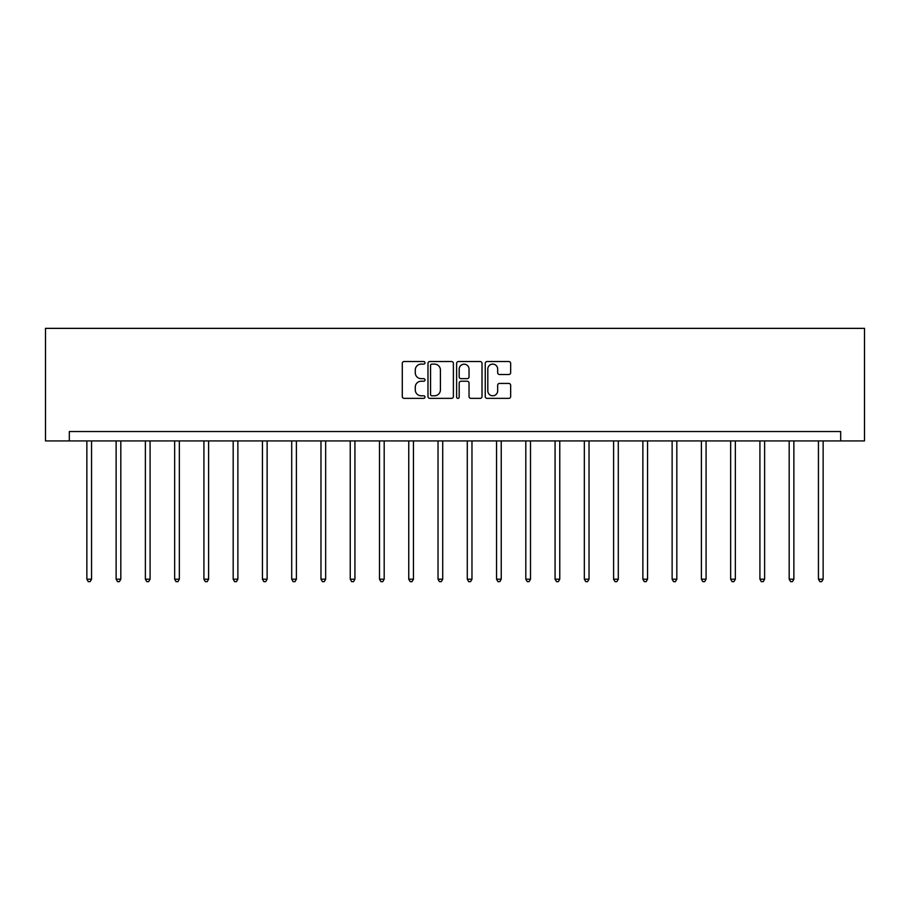 <?xml version="1.0" encoding="UTF-8"?>
<svg xmlns="http://www.w3.org/2000/svg" width="910" height="910" viewBox="0 0 910 910"><rect width="100%" height="100%" fill="white"/><g stroke="black" fill="none" stroke-linecap="round" stroke-linejoin="round"><path stroke-width="1.36" d="M424.993 362.828A1.285 1.285 0 0 0 423.696 361.532L404.131 361.532A1.843 1.843 0 0 0 402.288 363.374L402.288 396.521A1.843 1.843 0 0 0 404.131 398.364L423.696 398.364A1.285 1.285 0 0 0 424.993 397.067A1.285 1.285 0 0 0 423.696 395.782L421.171 395.782A5.892 5.892 0 0 1 415.278 389.889L415.278 387.125A5.892 5.892 0 0 1 421.171 381.233L423.696 381.233A1.285 1.285 0 0 0 424.993 379.948A1.285 1.285 0 0 0 423.696 378.662L421.171 378.662A5.892 5.892 0 0 1 415.278 372.77L415.278 370.006A5.892 5.892 0 0 1 421.171 364.114L423.696 364.114A1.285 1.285 0 0 0 424.993 362.828M508.815 374.51A1.843 1.843 0 0 0 510.658 372.679L510.658 363.374A1.843 1.843 0 0 0 508.815 361.532L487.089 361.532A1.843 1.843 0 0 0 485.246 363.374L485.246 396.521A1.843 1.843 0 0 0 487.089 398.364L508.815 398.364A1.843 1.843 0 0 0 510.658 396.521L510.658 385.283A1.843 1.843 0 0 0 508.815 383.44L499.51 383.44A1.843 1.843 0 0 0 497.668 385.283L497.668 390.856A4.925 4.925 0 0 1 492.742 395.782A4.925 4.925 0 0 1 487.817 390.856L487.817 369.039A4.925 4.925 0 0 1 492.742 364.114A4.925 4.925 0 0 1 497.668 369.039L497.668 372.679A1.843 1.843 0 0 0 499.51 374.51L508.815 374.51M840.681 440.918L864.5 440.918L864.5 328.362L45.5 328.362L45.5 440.918L840.681 440.918L840.681 431.533L69.319 431.533L69.319 440.918M453.385 363.374A1.843 1.843 0 0 0 451.542 361.532L429.816 361.532A1.843 1.843 0 0 0 427.984 363.374L427.984 396.521A1.843 1.843 0 0 0 429.816 398.364L451.542 398.364A1.843 1.843 0 0 0 453.385 396.521L453.385 363.374M458.458 361.532L480.184 361.532A1.843 1.843 0 0 1 482.016 363.374L482.016 396.521A1.843 1.843 0 0 1 480.184 398.364L470.879 398.364A1.843 1.843 0 0 1 469.037 396.521L469.037 383.076A1.843 1.843 0 0 0 467.194 381.233L461.029 381.233A1.843 1.843 0 0 0 459.186 383.076L459.186 397.067A1.285 1.285 0 0 1 457.901 398.364A1.285 1.285 0 0 1 456.615 397.067L456.615 363.374A1.843 1.843 0 0 1 458.458 361.532M431.84 364.114A1.285 1.285 0 0 0 430.555 365.399L430.555 394.496A1.285 1.285 0 0 0 431.84 395.782L434.514 395.782A5.892 5.892 0 0 0 440.406 389.889L440.406 370.006A5.892 5.892 0 0 0 434.514 364.114L431.84 364.114M469.037 369.13A4.925 4.925 0 0 0 464.111 364.205A4.925 4.925 0 0 0 459.186 369.13L459.186 376.82A1.843 1.843 0 0 0 461.029 378.662L467.194 378.662A1.843 1.843 0 0 0 469.037 376.82L469.037 369.13M86.859 440.918L86.859 579.204L91.557 579.204L91.557 440.918M91.557 579.204L90.147 581.638L88.27 581.638L86.859 579.204M116.127 440.918L116.127 579.204L120.814 579.204L120.814 440.918M120.814 579.204L119.403 581.638L117.538 581.638L116.127 579.204M145.384 440.918L145.384 579.204L150.082 579.204L150.082 440.918M150.082 579.204L148.671 581.638L146.794 581.638L145.384 579.204M174.652 440.918L174.652 579.204L179.338 579.204L179.338 440.918M179.338 579.204L177.939 581.638L176.062 581.638L174.652 579.204M203.92 440.918L203.92 579.204L208.606 579.204L208.606 440.918M208.606 579.204L207.196 581.638L205.319 581.638L203.92 579.204M233.176 440.918L233.176 579.204L237.874 579.204L237.874 440.918M237.874 579.204L236.463 581.638L234.587 581.638L233.176 579.204M262.444 440.918L262.444 579.204L267.13 579.204L267.13 440.918M267.13 579.204L265.731 581.638L263.854 581.638L262.444 579.204M291.712 440.918L291.712 579.204L296.398 579.204L296.398 440.918M296.398 579.204L294.988 581.638L293.111 581.638L291.712 579.204M320.968 440.918L320.968 579.204L325.655 579.204L325.655 440.918M325.655 579.204L324.256 581.638L322.379 581.638L320.968 579.204M350.236 440.918L350.236 579.204L354.923 579.204L354.923 440.918M354.923 579.204L353.512 581.638L351.635 581.638L350.236 579.204M379.493 440.918L379.493 579.204L384.191 579.204L384.191 440.918M384.191 579.204L382.78 581.638L380.903 581.638L379.493 579.204M408.761 440.918L408.761 579.204L413.447 579.204L413.447 440.918M413.447 579.204L412.048 581.638L410.171 581.638L408.761 579.204M438.028 440.918L438.028 579.204L442.715 579.204L442.715 440.918M442.715 579.204L441.304 581.638L439.428 581.638L438.028 579.204M467.285 440.918L467.285 579.204L471.971 579.204L471.971 440.918M471.971 579.204L470.572 581.638L468.695 581.638L467.285 579.204M496.553 440.918L496.553 579.204L501.239 579.204L501.239 440.918M501.239 579.204L499.829 581.638L497.952 581.638L496.553 579.204M525.809 440.918L525.809 579.204L530.507 579.204L530.507 440.918M530.507 579.204L529.097 581.638L527.22 581.638L525.809 579.204M555.077 440.918L555.077 579.204L559.764 579.204L559.764 440.918M559.764 579.204L558.365 581.638L556.488 581.638L555.077 579.204M584.345 440.918L584.345 579.204L589.032 579.204L589.032 440.918M589.032 579.204L587.621 581.638L585.744 581.638L584.345 579.204M613.602 440.918L613.602 579.204L618.288 579.204L618.288 440.918M618.288 579.204L616.889 581.638L615.012 581.638L613.602 579.204M642.869 440.918L642.869 579.204L647.556 579.204L647.556 440.918M647.556 579.204L646.145 581.638L644.269 581.638L642.869 579.204M672.126 440.918L672.126 579.204L676.824 579.204L676.824 440.918M676.824 579.204L675.413 581.638L673.536 581.638L672.126 579.204M701.394 440.918L701.394 579.204L706.08 579.204L706.08 440.918M706.08 579.204L704.681 581.638L702.804 581.638L701.394 579.204M730.662 440.918L730.662 579.204L735.348 579.204L735.348 440.918M735.348 579.204L733.938 581.638L732.061 581.638L730.662 579.204M759.918 440.918L759.918 579.204L764.616 579.204L764.616 440.918M764.616 579.204L763.206 581.638L761.329 581.638L759.918 579.204M789.186 440.918L789.186 579.204L793.873 579.204L793.873 440.918M793.873 579.204L792.462 581.638L790.597 581.638L789.186 579.204M818.443 440.918L818.443 579.204L823.14 579.204L823.14 440.918M823.14 579.204L821.73 581.638L819.853 581.638L818.443 579.204"/></g></svg>
